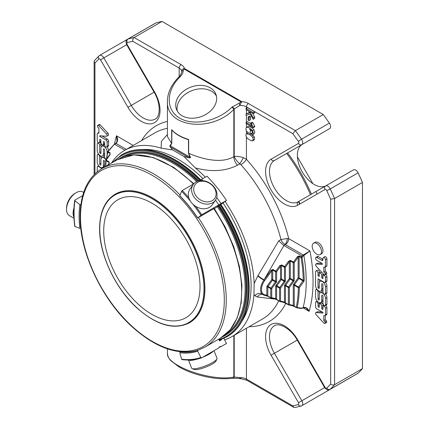 <?xml version="1.0" encoding="UTF-8"?>
<svg xmlns="http://www.w3.org/2000/svg" width="429" height="429" viewBox="0 0 429 429"><rect width="100%" height="100%" fill="white"/><g stroke="black" fill="none" stroke-linecap="round" stroke-linejoin="round"><path stroke-width="0.64" d="M103.721 230.958A68.088 39.312 60 0 1 117.825 199.785A68.088 39.312 60 0 1 185.918 239.098A68.088 39.312 60 0 1 185.913 317.723A68.088 39.312 60 0 1 133.446 299.48A68.088 39.312 60 0 1 103.721 230.958M83.666 192.423L82.979 192.02A13.615 7.861 120 0 0 76.174 192.696L75.016 193.366A11.98 6.918 120 0 0 66.543 208.038L66.543 209.373A13.615 7.861 120 0 0 67.836 214.184A13.615 7.861 120 0 0 69.364 215.605L74.002 218.281M188.47 360.022L191.624 368.152A13.615 2.88 -21.2 0 0 192.149 368.618L194.187 369.46A11.98 2.531 -21.2 0 0 201.228 368.624A11.98 2.531 -21.2 0 0 215.996 360.998L216.935 358.998A13.615 2.88 -21.2 0 0 217.01 358.301L214.05 350.67M193.892 191.216A11.98 9.449 -144.9 0 1 208.564 182.743A11.98 9.449 -144.9 0 1 212.232 200.67A11.98 9.449 -144.9 0 1 193.892 191.216M76.174 192.696A13.615 7.861 120 0 0 66.543 209.373M192.149 368.618A13.615 2.88 -21.2 0 0 200.15 367.669A13.615 2.88 -21.2 0 0 216.935 358.998M191.811 191.994A13.615 10.736 -144.9 0 1 193.179 184.54A13.615 10.736 -144.9 0 1 210.494 183.58A13.615 10.736 -144.9 0 1 215.455 200.198A13.615 10.736 -144.9 0 1 202.311 203.298A13.615 10.736 -144.9 0 1 191.811 191.994M73.986 207.952A13.615 7.861 120 0 0 73.954 217.256M188.588 360.017A13.615 2.88 -21.2 0 0 196.873 359.234A13.615 2.88 -21.2 0 0 197.925 358.923M202.638 357.255A13.615 2.88 -21.2 0 0 213.32 351.088M115.213 194.187A74.244 42.868 60 0 1 115.283 194.144A74.244 42.868 60 0 1 189.532 237.012A74.244 42.868 60 0 1 189.532 322.742A74.244 42.868 60 0 1 189.457 322.785M215.455 200.198L212.183 204.853A13.615 10.736 -144.9 0 1 199.04 207.952A13.615 10.736 -144.9 0 1 188.54 196.654A13.615 10.736 -144.9 0 1 189.908 189.194L193.179 184.54M214.264 208.446L197.823 217.841L201.689 214.752L226.485 200.434L220.908 204.504M198.949 180.866L199.292 180.668A103.743 59.899 60 0 1 199.399 180.781M215.497 200.139A103.743 59.899 60 0 1 218.763 204.89M188.808 197.715A103.743 59.899 -120 0 0 182.218 190.524L193.656 183.923M80.298 222.447A95.238 54.987 -120 0 1 80.856 204.735L79.885 204.644L74.919 200.767L74.93 200.107L82.695 195.624M74.93 226.072L74.919 226.533L79.885 228.389A95.93 55.384 -120 0 1 79.885 204.644M74.919 226.533A103.051 59.497 -120 0 1 74.919 200.767L74.93 200.107M181.955 359.599C189.076 360.516 195.624 359.931 201.614 357.84L218.763 347.946L219.82 346.584L221.005 346.653L226.485 343.49L223.879 338.395M218.699 339.167L219.573 340.873L221.578 339.714A98.005 56.58 60 0 1 219.337 340.411M221.578 339.714L221.423 339.419M221.005 346.653A103.743 59.899 60 0 1 218.994 347.297M201.689 357.802L200.89 357.47L197.651 351.147L197.823 350.246L198.3 350.069L195.318 350.943C175.67 354.906 154.633 346.879 132.202 326.86C101.957 299.721 79.633 252.445 80.11 216.372C80.357 193.345 87.607 177.434 101.861 168.635A103.051 59.497 60 0 1 180.105 195.023M180.239 351.78L179.837 352.735L181.564 359.196L182.218 359.545M222.512 336.856A103.051 59.497 -120 0 0 224.769 335.66A103.051 59.497 -120 0 0 218.157 206.092L214.403 208.65M182.218 190.524L181.564 191.243L179.837 195.715L180.159 195.865M197.823 217.841L197.651 217.868A95.93 55.384 -120 0 0 179.837 195.715M202.767 180.657A103.743 59.899 60 0 0 201.528 179.376L199.292 180.668M216.731 197.453A103.743 59.899 60 0 1 221.005 203.598M201.528 179.376L207.014 176.212A103.743 59.899 60 0 1 226.485 200.434M220.855 204.424L218.157 206.092M296.359 307.657L294.439 306.547A0.692 0.397 -60 0 1 294.374 306.521L292.61 305.807A0.692 0.558 103 0 0 293.254 305.416L293.254 285.28A1.384 0.799 120 0 1 293.672 284.116L294.439 284.695L298.916 278.496A0.692 0.397 120 0 0 299.126 277.917A0.692 0.397 -0 0 0 298.144 277.917L303.834 281.467L304.236 280.293A0.692 0.391 179 0 1 303.26 280.303L298.579 287.087L294.439 284.695A0.692 0.397 120 0 0 294.235 285.28L298.37 287.666A0.692 0.408 1 0 0 299.345 287.682L298.579 287.087A0.692 0.397 120 0 0 298.37 287.666A136.25 78.663 -120 0 1 296.273 307.384A0.692 0.397 120 0 0 296.418 307.7A0.692 0.397 120 0 0 296.482 307.727A0.692 0.601 -80.3 0 0 297.238 307.496A0.692 0.472 -168.3 0 1 296.273 307.384L293.254 305.416L289.344 304.51A0.692 0.397 180 0 1 288.363 304.51A0.692 0.397 120 0 0 288.508 304.826A0.692 0.397 120 0 0 288.572 304.853A0.692 0.558 -77 0 0 289.344 304.51L289.344 287.537L288.572 286.958A0.692 0.397 120 0 0 288.363 287.537A0.692 0.397 0 0 0 289.344 287.537L293.817 281.338A1.384 0.799 120 0 0 294.235 280.175A0.692 0.397 180 0 1 293.254 280.175L293.254 262.687A0.692 0.397 0 0 0 294.235 262.687L293.463 262.103A0.692 0.397 120 0 0 293.254 262.687L290.32 260.993L289.344 261.787L285.43 267.208L284.658 266.623A0.692 0.397 120 0 0 284.454 267.208A0.692 0.397 0 0 0 285.43 267.208L285.43 280.738A0.692 0.397 180 0 1 284.454 280.738L284.454 267.208L281.515 265.513L280.539 266.302L276.625 271.723L275.858 271.144A0.692 0.397 120 0 0 275.649 271.723A0.692 0.397 0 0 0 276.625 271.723L276.625 281.301A0.692 0.397 180 0 1 275.649 281.301L275.649 271.723L272.715 270.029L271.734 270.822L264.639 280.657A10.527 6.076 120 0 0 264.639 294.734L266.843 295.249L267.825 296.037L267.825 286.974L270.758 288.669A0.692 0.397 -0 0 0 271.734 288.669L270.967 288.084L275.439 281.885L276.212 282.47A1.384 0.799 120 0 0 276.625 281.301M288.454 304.783L285.639 303.158A0.692 0.397 -60 0 1 285.569 303.131A0.692 0.397 -60 0 1 285.43 302.815L284.454 302.027L280.539 301.12A0.692 0.397 180 0 1 279.563 301.12A0.692 0.397 120 0 0 279.703 301.437A0.692 0.397 120 0 0 279.767 301.464A0.692 0.558 -77 0 0 280.539 301.12L280.539 288.106L279.767 287.521A0.692 0.397 120 0 0 279.563 288.106A0.692 0.397 0 0 0 280.539 288.106L285.012 281.901A1.384 0.799 120 0 0 285.43 280.738M284.867 284.679A1.384 0.799 120 0 0 284.454 285.843A0.692 0.397 180 0 1 285.43 285.843A0.692 0.397 120 0 1 285.639 285.264L284.867 284.679L289.344 278.48L289.344 261.787L288.572 261.202L290.53 260.408A0.692 0.397 -60 0 0 290.32 260.993L290.32 278.48L293.254 280.175A0.692 0.397 120 0 1 293.045 280.754L288.572 286.958L285.639 285.264L290.111 279.065A0.692 0.397 120 0 0 290.32 278.48A0.692 0.397 -0 0 0 289.344 278.48L293.817 281.338M276.067 285.242A1.384 0.799 120 0 0 275.649 286.411A0.692 0.397 180 0 1 276.625 286.411A0.692 0.397 120 0 1 276.834 285.827L276.067 285.242L280.539 279.043L280.539 266.302L279.767 265.723L281.724 264.929A0.692 0.397 -60 0 0 281.515 265.513L281.515 279.043L284.454 280.738A0.692 0.397 120 0 1 284.245 281.322L279.767 287.521L276.834 285.827L281.306 279.628A0.692 0.397 120 0 0 281.515 279.043A0.692 0.397 0 0 0 280.539 279.043L285.012 281.901M303.834 281.467L299.345 287.682A136.942 79.065 -120 0 1 297.238 307.496L301.86 308.269L301.373 308.553L296.643 307.781A0.692 0.692 0 0 1 296.418 307.7L294.374 306.521A0.692 0.397 -60 0 1 294.235 306.204L294.235 285.28A0.692 0.397 180 0 0 293.254 285.28M270.849 298.005L268.034 296.38A0.692 0.397 -60 0 1 267.969 296.353A0.692 0.397 -60 0 1 267.825 296.037L270.758 297.731A0.692 0.397 120 0 0 270.903 298.048A0.692 0.397 120 0 0 270.967 298.075A0.692 0.558 -77 0 0 271.734 297.731A0.692 0.397 180 0 1 270.758 297.731L270.758 288.669A0.692 0.397 120 0 1 270.967 288.084L268.034 286.39L272.506 280.191L275.439 281.885A0.692 0.397 120 0 0 275.649 281.301L272.715 279.606L272.715 270.029A0.692 0.397 -60 0 1 272.924 269.45L275.858 271.144L279.767 265.723M276.212 282.47L271.734 288.669L271.734 297.731L275.649 298.638L276.625 299.426L276.625 286.411L279.563 288.106L279.563 301.12L276.625 299.426A0.692 0.397 -60 0 0 276.769 299.742L275.005 299.029A0.692 0.558 103 0 1 274.876 298.975M107.593 165.326L108.81 163.637L109.089 163.739L109.089 161.819A0.692 0.397 120 0 0 108.88 162.403L105.947 160.709A0.692 0.397 -60 0 1 106.156 160.124L105.877 160.022A0.692 0.692 0 0 0 105.743 160.425A0.692 0.397 0 0 0 105.947 160.709L105.947 166.275M114.28 144.348L108.028 151.603L110.071 152.783A0.692 0.397 120 0 0 109.862 153.368L107.824 152.188A0.692 0.397 -60 0 1 108.028 151.603L107.835 151.512A0.692 0.472 11.7 0 0 107.824 152.188A136.25 78.663 -120 0 0 106.682 158.902M304.236 280.293A136.942 79.065 -120 0 0 302.032 257.47L301.276 257.014A0.692 0.397 120 0 0 301.067 257.598A0.692 0.306 -9.7 0 0 302.032 257.47L302.579 256.521L301.946 255.888L309.92 250.895L302.579 256.521M283.918 245.485L264.103 279.751A5.534 0.976 33 0 1 257.968 275.574L278.743 240.835L283.676 245.356L301.925 255.877L301.276 257.014L299.329 255.893A0.692 0.397 -60 0 0 299.126 256.472L299.126 277.917L303.26 280.303A136.25 78.663 -120 0 0 301.067 257.598L299.126 256.472L298.144 257.266L294.235 262.687L294.235 280.175M266.077 295.586A0.692 0.558 103 0 0 266.843 295.249L266.843 286.974A0.692 0.397 180 0 1 267.825 286.974A0.692 0.397 120 0 1 268.034 286.39L267.262 285.811L271.734 279.606L272.506 280.191A0.692 0.397 120 0 0 272.715 279.606A0.692 0.397 0 0 0 271.734 279.606L271.734 270.822L270.967 270.238L272.924 269.45M115.594 143.592A0.692 0.397 60 0 1 115.723 143.404A0.692 0.397 60 0 1 116.066 143.442C117.986 141.431 118.131 138.883 116.506 135.784A141.784 81.859 -120 0 0 114.495 144.112M117.026 141.629L116.506 135.784L133.204 145.426M106.392 159.261A1.748 1.008 60 0 1 104.644 156.95L104.644 150.011A0.874 0.504 -120 0 0 104.263 149.136A0.874 0.504 -120 0 0 103.593 148.901A0.874 0.504 -120 0 0 103.41 149.297L103.41 154.006A4.381 2.531 60 0 1 102.504 156.011A4.381 2.531 60 0 1 99.131 154.837A4.381 2.531 60 0 1 97.217 150.429L97.217 143.983A1.748 1.008 60 0 1 97.581 143.184A1.748 1.008 60 0 1 98.927 143.656A1.748 1.008 60 0 1 99.694 145.415L99.694 152.467A0.874 0.504 -120 0 0 100.075 153.346A0.874 0.504 -120 0 0 100.751 153.582A0.874 0.504 -120 0 0 100.933 153.18L100.933 148.273A4.376 2.526 60 0 1 101.839 146.273A4.376 2.526 60 0 1 105.212 147.442A4.376 2.526 60 0 1 107.121 151.85L107.121 154.445M104.644 167.026L104.644 161.583A0.874 0.504 -120 0 0 104.263 160.703A0.874 0.504 -120 0 0 103.593 160.473A0.874 0.504 -120 0 0 103.41 160.87L103.41 165.503A4.381 2.531 60 0 1 102.504 167.503A4.381 2.531 60 0 1 99.131 166.334A4.381 2.531 60 0 1 97.217 161.926L97.217 155.378A1.754 1.014 60 0 1 97.581 154.574A1.754 1.014 60 0 1 98.933 155.046A1.754 1.014 60 0 1 99.694 156.81L99.694 163.953A0.874 0.504 -120 0 0 100.075 164.833A0.874 0.504 -120 0 0 100.751 165.068A0.874 0.504 -120 0 0 100.933 164.666L100.933 159.76A4.376 2.526 60 0 1 101.839 157.759A4.376 2.526 60 0 1 105.968 159.894M97.265 171.793A1.748 1.008 60 0 1 97.217 171.364L97.217 167.213A1.748 1.008 60 0 1 97.581 166.409A1.748 1.008 60 0 1 98.456 166.495L102.011 168.549M99.694 135.752L99.694 136.374L105.866 139.934A1.775 1.024 60 0 1 107.121 142.112L107.121 146.241A1.748 1.008 60 0 1 106.757 147.045A1.748 1.008 60 0 1 105.411 146.573A1.748 1.008 60 0 1 104.644 144.814L104.644 142.685A0.874 0.504 -120 0 0 104.263 141.806A0.874 0.504 -120 0 0 103.587 141.57A0.874 0.504 -120 0 0 103.405 141.972L103.405 144.096A1.748 1.008 60 0 1 103.046 144.9A1.748 1.008 60 0 1 101.694 144.428A1.748 1.008 60 0 1 100.933 142.669L100.933 140.54A0.874 0.504 -120 0 0 100.547 139.661A0.874 0.504 -120 0 0 99.877 139.425A0.874 0.504 -120 0 0 99.694 139.827L99.694 141.956A1.748 1.008 60 0 1 99.33 142.755A1.748 1.008 60 0 1 97.984 142.289A1.748 1.008 60 0 1 97.217 140.524L97.217 134.036A1.775 1.024 60 0 1 97.587 133.221A1.775 1.024 60 0 1 97.973 133.14L98.906 133.215L98.906 128.362L97.774 127.14A1.4 0.81 60 0 1 97.469 125.981A1.4 0.81 60 0 1 97.758 125.375A1.4 0.81 60 0 1 98.606 125.541L106.515 134.079A1.485 0.858 60 0 1 106.81 136.202A1.485 0.858 60 0 1 106.489 136.272L99.694 135.752M321.836 263.24A0.702 0.402 60 0 1 322.297 263.856A0.702 0.402 60 0 1 322.19 264.42A0.702 0.402 60 0 1 322.034 264.452L316.189 264.007A1.485 0.858 -120 0 0 315.862 264.071A1.485 0.858 -120 0 0 316.103 266.136L324.088 274.742A1.4 0.81 -120 0 0 324.919 274.898A1.4 0.81 -120 0 0 325.209 274.297A1.4 0.81 -120 0 0 324.903 273.134L323.777 271.916L323.777 267.074L324.844 267.154A1.4 0.81 -120 0 0 325.187 267.095A1.4 0.81 -120 0 0 325.461 266.666L325.461 259.76A1.754 1.014 -120 0 0 324.694 257.995A1.754 1.014 -120 0 0 323.343 257.529A1.754 1.014 -120 0 0 322.983 258.237L322.983 259.427A1.979 1.142 60 0 1 322.576 260.333A1.979 1.142 60 0 1 321.584 260.237L316.795 257.47A1.748 1.008 -120 0 0 315.921 257.384A1.748 1.008 -120 0 0 315.653 258.784A1.748 1.008 -120 0 0 316.795 260.328L321.836 263.24M302.82 307.711A0.692 0.397 -120 0 0 303.04 307.695L306 307.931L309.105 311.363A141.784 81.859 -120 0 0 309.92 250.895L288.738 238.663A4.842 2.794 -60 0 1 285.317 244.594L303.41 255.041A0.692 0.397 -120 0 1 303.888 255.759A136.942 79.065 -120 0 1 303.169 307.513C305.77 306.901 307.749 308.183 309.105 311.363L302.901 307.775M253.244 127.67L246.031 123.504L246.031 122.485L251.651 125.729L250.59 123.08L251.437 123.573L253.244 127.67L254.713 126.823L254.713 126.164L252.906 122.726L252.054 122.233L250.59 123.08M322.983 284.888A0.874 0.504 -120 0 0 322.597 284.009A0.874 0.504 -120 0 0 321.927 283.778A0.874 0.504 -120 0 0 321.745 284.175L321.745 289.082A4.376 2.526 60 0 1 320.838 291.082A4.376 2.526 60 0 1 317.465 289.913A4.376 2.526 60 0 1 315.556 285.505L315.556 271.761A1.748 1.008 60 0 1 315.921 270.962A1.748 1.008 60 0 1 317.267 271.428A1.748 1.008 60 0 1 318.034 273.193L318.034 275.316A0.874 0.504 -120 0 0 318.415 276.196A0.874 0.504 -120 0 0 319.09 276.432A0.874 0.504 -120 0 0 319.273 276.029L319.273 273.906A1.748 1.008 60 0 1 319.632 273.101A1.748 1.008 60 0 1 320.983 273.573A1.748 1.008 60 0 1 321.745 275.332L321.745 277.461A0.874 0.504 -120 0 0 322.131 278.341A0.874 0.504 -120 0 0 322.801 278.577A0.874 0.504 -120 0 0 322.983 278.174L322.983 276.051A1.748 1.008 60 0 1 323.348 275.246A1.748 1.008 60 0 1 324.694 275.718A1.748 1.008 60 0 1 325.461 277.477L325.461 281.633A1.748 1.008 60 0 1 325.096 282.432A1.748 1.008 60 0 1 324.222 282.346L318.034 278.77L318.034 287.258A0.874 0.504 -120 0 0 318.415 288.138A0.874 0.504 -120 0 0 319.085 288.368A0.874 0.504 -120 0 0 319.267 287.972L319.267 283.344A4.381 2.531 60 0 1 320.173 281.338A4.381 2.531 60 0 1 323.546 282.513A4.381 2.531 60 0 1 325.461 286.915L325.461 293.463A1.754 1.014 60 0 1 325.096 294.267A1.754 1.014 60 0 1 323.745 293.795A1.754 1.014 60 0 1 322.983 292.031L322.983 284.888M321.745 300.568A4.376 2.526 60 0 1 320.838 302.574A4.376 2.526 60 0 1 317.465 301.399A4.376 2.526 60 0 1 315.556 296.997L315.556 290.46A1.748 1.008 60 0 1 315.921 289.661A1.748 1.008 60 0 1 317.267 290.127A1.748 1.008 60 0 1 318.034 291.892L318.034 298.831A0.874 0.504 -120 0 0 318.415 299.71A0.874 0.504 -120 0 0 319.085 299.941A0.874 0.504 -120 0 0 319.267 299.544L319.267 294.836A4.381 2.531 60 0 1 320.173 292.83A4.381 2.531 60 0 1 323.546 294.004A4.381 2.531 60 0 1 325.461 298.412L325.461 304.858A1.748 1.008 60 0 1 325.096 305.657A1.748 1.008 60 0 1 323.75 305.191A1.748 1.008 60 0 1 322.983 303.426L322.983 296.38A0.874 0.504 -120 0 0 322.603 295.495A0.874 0.504 -120 0 0 321.927 295.265A0.874 0.504 -120 0 0 321.745 295.661L321.745 300.568L322.983 299.855M246.031 109.545L246.031 108.446L253.212 112.596L253.212 113.69L249.651 111.637L253.212 117.814L253.212 119.3L250.305 114.141L246.031 115.304L246.031 113.857L249.667 113.004L248.52 110.982L246.031 109.545M248.187 120.072L248.187 116.94L249.072 117.455L249.072 120.581L248.187 120.072M316.833 243.511A6.585 3.802 60 0 1 321.139 249.313A6.585 3.802 60 0 1 320.125 254.59A6.585 3.802 60 0 1 313.54 250.788A6.585 3.802 60 0 1 313.54 243.184A6.585 3.802 60 0 1 316.833 243.511M324.072 323.3L316.157 314.768A1.485 0.858 60 0 1 315.862 312.639A1.485 0.858 60 0 1 316.189 312.575L322.983 313.09L322.983 312.468L316.811 308.907A1.775 1.024 60 0 1 315.556 306.735L315.556 302.601A1.748 1.008 60 0 1 315.921 301.796A1.748 1.008 60 0 1 317.267 302.268A1.748 1.008 60 0 1 318.034 304.027L318.034 306.156A0.874 0.504 -120 0 0 318.415 307.035A0.874 0.504 -120 0 0 319.09 307.271A0.874 0.504 -120 0 0 319.273 306.869L319.273 304.746A1.748 1.008 60 0 1 319.632 303.941A1.748 1.008 60 0 1 320.983 304.413A1.748 1.008 60 0 1 321.745 306.172L321.745 308.301A0.874 0.504 -120 0 0 322.131 309.18A0.874 0.504 -120 0 0 322.801 309.416A0.874 0.504 -120 0 0 322.983 309.014L322.983 306.891A1.748 1.008 60 0 1 323.348 306.086A1.748 1.008 60 0 1 324.694 306.558A1.748 1.008 60 0 1 325.461 308.317L325.461 314.806A1.775 1.024 60 0 1 325.091 315.621A1.775 1.024 60 0 1 324.705 315.701L323.772 315.631L323.772 320.479L324.903 321.702A1.4 0.81 60 0 1 325.209 322.865A1.4 0.81 60 0 1 324.919 323.466A1.4 0.81 60 0 1 324.072 323.3M249.576 134.599L251.625 136.084L252.804 137.645L253.244 139.425L252.676 140.787L251.271 140.803L247.533 138.529L246.332 136.942C245.678 135.307 245.785 134.239 246.654 133.735L249.576 134.599L251.04 133.751L251.421 133.977M248.123 132.888L246.477 133.816L248.289 132.845M248.187 126.421L246.573 127.338L248.187 126.421C250.123 126.442 252.027 127.569 253.888 129.799C254.847 131.467 254.965 132.765 254.236 133.687L252.767 134.534L251.458 134.529L251.389 133.478L252.172 133.51L252.52 132.749L252.284 131.735L251.394 130.464L249.737 129.22L250.456 130.534L250.043 133.146C248.643 133.44 247.372 132.523 246.219 130.389C245.683 128.78 245.849 127.74 246.718 127.268C248.659 127.29 250.557 128.416 252.418 130.647C253.383 132.314 253.496 133.607 252.767 134.534L254.07 133.784M275.649 286.411L275.649 298.638A0.692 0.558 103 0 1 275.005 299.029L271.09 298.123A0.692 0.692 0 0 1 270.903 298.048L267.969 296.353L263.996 295.125A0.692 0.558 -77 0 0 264.639 294.734M284.454 285.843L284.454 302.027A0.692 0.558 103 0 1 283.682 302.37M279.649 301.394L276.834 299.769A0.692 0.397 -60 0 1 276.769 299.742L279.703 301.437A0.692 0.692 0 0 0 279.896 301.512L283.805 302.418L288.508 304.826A0.692 0.692 0 0 0 288.696 304.901L292.61 305.807A0.692 0.558 103 0 1 292.487 305.759M301.233 308.51L303.169 307.513A0.692 0.397 -120 0 1 303.04 307.695L301.651 308.499M105.877 160.022L109.786 154.601L110.071 154.703L106.156 160.124L109.089 161.819M173.675 131.859L172.372 130.598M189.57 157.91A0.692 0.397 120 0 0 189.924 157.164L190.621 157.7L189.168 157.861L170.131 146.868L169.836 145.704L171.664 143.463A0.692 0.397 0 0 0 171.793 143.565L171.89 130.035M172.201 130.411C175.767 134.17 180.727 137.114 187.082 139.243L188.299 139.511A0.692 0.563 -116.8 0 1 188.481 139.736L188.658 139.468A38.905 22.464 180 0 1 171.664 129.66L171.664 143.463L167.423 136.567L167.423 101.228C165.9 127.359 211.379 132.936 233.837 109.368A2.075 0.719 -134.9 0 0 231.864 107.223L241.232 102.016A2.075 1.196 120 0 1 241.736 101.625L239.795 105.437L239.167 102.939M188.299 139.511L188.658 139.468L188.658 153.271A0.692 0.397 180 0 1 188.481 153.196L188.481 139.736L184.974 138.492M299.329 255.893L297.377 256.681L298.144 257.266L298.144 277.917L293.672 284.116M246.428 108.221L246.428 106.891A8.644 4.992 0 0 0 239.795 105.437L234.202 109.004A2.075 0.719 -134.9 0 0 232.234 106.853M231.864 107.223C218.034 121.182 193.613 126.314 179.783 118.168C165.744 110.226 165.744 90.991 179.783 77.15L180.148 76.786A2.075 0.719 -134.9 0 0 179.183 76.619L179.183 68.066L132.781 41.281A201.469 116.318 -120 0 0 127.236 42.653A1.523 0.879 -120 0 0 127.123 44.455L154.537 91.94A26.593 15.353 -120 0 1 154.537 122.646A26.593 15.353 -120 0 1 127.944 107.293L100.531 59.813A1.523 0.879 -120 0 0 98.906 59.009A201.469 116.318 -120 0 0 94.943 63.122L94.943 173.842M179.783 77.15A2.075 0.719 -134.9 0 0 178.818 76.984L179.183 76.619C180.346 76.035 182.186 71.498 181.703 71.815A2.075 1.319 -175.7 0 0 181.698 71.895C181.714 69.948 182.615 68.822 184.395 68.517L241.736 101.625A11.411 6.591 0 0 1 248.386 103.502A2.767 1.598 120 0 0 246.428 106.891L292.83 133.682L295.383 130.636L323.262 114.543A204.236 117.916 60 0 1 329.381 123.107A4.29 2.477 60 0 1 329.708 128.571L274.415 160.494A2.767 2.258 -120 0 1 271.074 159.223A26.593 15.353 -120 0 0 271.074 189.929A26.593 15.353 -120 0 0 297.667 205.282L325.08 189.457A1.523 0.879 -120 0 1 326.705 190.524A201.469 116.318 -120 0 1 330.668 199.217L334.577 198.525L362.457 182.432L362.457 368.624A204.236 117.916 60 0 1 358.097 373.176A4.29 2.477 60 0 1 357.818 373.386L329.944 389.484A4.29 2.477 -120 0 0 330.223 389.269A2.767 2.236 -133.8 0 1 326.705 388.143A201.469 116.318 -120 0 0 330.668 384.025L330.668 199.217M181.14 64.677A11.411 6.591 0 0 1 184.395 68.517A2.075 1.196 -60 0 0 183.891 68.908L183.269 70.667A2.075 1.319 -175.7 0 0 181.703 71.815L181.714 71.595A8.644 4.992 0 0 0 179.183 68.066A2.767 1.598 120 0 1 181.14 64.677L134.138 37.543C132.974 38.422 132.523 39.666 132.781 41.281M101.158 147.056L101.158 144.568A1.748 1.008 -120 0 0 99.914 142.417M102.504 156.011L103.974 155.164A4.381 2.531 -120 0 0 104.644 154.386M108.569 150.574A4.376 2.526 -120 0 0 106.966 146.922M104.708 145.302A4.376 2.526 -120 0 0 103.303 145.426L101.839 146.273M102.504 167.503L103.974 166.656A4.381 2.531 -120 0 0 104.644 165.884M103.475 167.701L102.821 167.321M104.644 156.773A4.376 2.526 -120 0 0 103.303 156.912L101.839 157.759M101.164 158.537L101.164 156.151M99.694 136.374L100.643 135.827M106.81 136.202L108.28 135.355A1.485 0.858 -120 0 0 107.985 133.231L100.07 124.694A1.4 0.81 -120 0 0 99.228 124.528L97.758 125.375M106.515 134.079L107.985 133.231M98.606 125.541L100.07 124.694M99.33 142.755L100.799 141.908A1.748 1.008 -120 0 0 100.933 141.801M103.046 144.9L104.51 144.053A1.748 1.008 -120 0 0 104.644 143.946M106.757 147.045L108.226 146.198A1.748 1.008 -120 0 0 108.585 145.393L108.585 141.264A1.775 1.024 -120 0 0 107.336 139.087L101.834 135.913M233.837 335.537L233.837 377.027A2.075 1.534 81.1 0 1 232.69 378.228C223.831 379.349 214.184 378.684 203.759 376.222C194.267 374.008 186.014 370.892 178.984 366.881L171.133 360.955C170.533 360.274 167.803 357.872 167.423 353.405C165.9 365.69 211.379 381.869 233.837 377.027L234.202 376.968A2.075 1.534 81.1 0 1 233.054 378.169A2.075 1.534 81.1 0 1 232.872 378.185M234.202 335.328L234.202 376.968L239.795 377.627A2.075 0.413 100.6 0 1 239.285 378.469L232.69 378.228M316.189 264.007L317.658 263.159L322.115 263.497M317.658 263.159A1.485 0.858 -120 0 0 317.331 263.224L315.862 264.071M324.919 274.898L326.383 274.051A1.4 0.81 -120 0 0 326.673 273.45A1.4 0.81 -120 0 0 326.372 272.286L324.903 273.134M325.209 274.297L326.673 273.45M323.777 271.916L325.241 271.069L326.372 272.286M325.241 267.069L325.241 271.069M325.187 267.095L326.657 266.248A1.4 0.81 -120 0 0 326.925 265.819L325.461 266.666M325.461 259.76L326.925 258.912L326.925 265.819M326.925 258.912A1.754 1.014 -120 0 0 326.163 257.148A1.754 1.014 -120 0 0 324.812 256.681L323.343 257.529M316.795 257.47L318.259 256.622L322.983 259.347M318.259 256.622A1.748 1.008 -120 0 0 317.385 256.537L315.921 257.384M251.437 123.573L252.906 122.726M253.244 127.011L254.713 126.164M250.708 123.493L247.495 121.638L246.031 122.485M325.096 294.267L326.566 293.42A1.754 1.014 -120 0 0 326.925 292.616L326.925 286.073A4.381 2.531 -120 0 0 325.482 282.212M319.498 282.116L319.498 279.617M325.096 282.432L326.566 281.585A1.748 1.008 -120 0 0 326.925 280.786L326.925 276.63A1.748 1.008 -120 0 0 325.659 274.469M323.214 275.354L323.214 274.49A1.748 1.008 -120 0 0 323.005 273.579M321.771 272.243A1.748 1.008 -120 0 0 321.101 272.259L319.632 273.101M319.498 273.209L319.498 272.345A1.748 1.008 -120 0 0 318.736 270.581A1.748 1.008 -120 0 0 317.385 270.114L315.921 270.962M320.838 291.082L322.308 290.235A4.376 2.526 -120 0 0 322.983 289.457M325.096 305.657L326.566 304.81A1.748 1.008 -120 0 0 326.925 304.011L326.925 297.565A4.381 2.531 -120 0 0 325.659 293.945M322.983 291.849A4.381 2.531 -120 0 0 321.643 291.983L320.173 292.83M319.498 293.608L319.498 291.221M320.838 302.574L322.308 301.726A4.376 2.526 -120 0 0 322.983 300.938M249.415 112.559L246.031 113.857M253.212 119.3L254.681 118.452L254.681 116.967L252.584 113.331M253.212 117.814L254.681 116.967M253.212 113.69L254.681 112.843L254.681 111.749L247.495 107.604L246.031 108.446M253.212 112.596L254.681 111.749M249.072 120.581L250.541 119.734L250.541 116.608L249.657 116.093L248.187 116.94M249.072 117.455L250.541 116.608M320.125 254.59L321.594 253.743A6.585 3.802 -120 0 0 322.603 248.466A6.585 3.802 -120 0 0 318.302 242.664A6.585 3.802 -120 0 0 315.009 242.337L313.54 243.184M324.919 323.466L326.383 322.619A1.4 0.81 -120 0 0 326.673 322.018A1.4 0.81 -120 0 0 326.367 320.854L325.236 319.632L325.236 315.535M325.209 322.865L326.673 322.018M324.903 321.702L326.367 320.854M323.772 320.479L325.236 319.632M325.091 315.621L326.56 314.773A1.775 1.024 -120 0 0 326.925 313.958L326.925 307.47A1.748 1.008 -120 0 0 325.681 305.319M323.214 306.193L323.214 305.325A1.748 1.008 -120 0 0 322.447 303.566A1.748 1.008 -120 0 0 321.101 303.094L319.632 303.941M319.498 304.048L319.498 303.185A1.748 1.008 -120 0 0 319.433 302.692M322.308 312.081L317.658 311.727A1.485 0.858 -120 0 0 317.331 311.792L315.862 312.639M252.445 134.685L254.274 136.797L254.713 138.578L254.145 139.94L252.74 139.956M249.941 133.188L251.04 133.751M251.389 133.478L252.515 132.824M124.887 150.225L114.623 144.3M171.793 143.565L170.351 145.865L169.836 145.704M170.002 146.611A0.692 0.397 120 0 0 170.351 145.865L189.924 157.164L188.481 153.196M243.388 157.668A5.534 0.273 -60 0 1 239.822 163.851C237.114 161.433 235.237 158.977 234.202 156.483C236.878 156.135 239.94 156.531 243.388 157.668L246.428 159.277A5.534 1.555 -41.9 0 1 240.867 164.682L239.822 163.851L237.446 165.219C225.434 171.316 211.395 172.211 195.324 167.9L183.918 156.467L189.168 157.861M182.164 115.787A21.101 15.616 158.9 0 1 176.496 109.384A21.101 15.616 158.9 0 1 190.573 87.226A21.101 15.616 158.9 0 1 215.878 94.208A21.101 15.616 158.9 0 1 206.842 113.824A21.101 15.616 158.9 0 1 182.164 115.787M246.428 328.265L246.428 379.08A8.644 4.992 180 0 0 239.795 377.627L241.484 378.828L247.002 380.346A2.767 1.598 -60 0 1 246.428 379.08L292.83 405.872A201.469 116.318 -120 0 0 298.375 404.493A1.523 0.879 -120 0 0 298.493 402.692L271.074 355.207A26.593 15.353 -120 0 1 271.074 324.501A26.593 15.353 -120 0 1 297.667 339.854L325.08 387.339A1.523 0.879 -120 0 0 326.705 388.143M358.097 373.176L330.223 389.269A204.236 117.916 -120 0 0 334.577 384.716C333.236 385.285 331.933 385.054 330.668 384.025M326.045 185.703A23.826 13.755 60 0 1 302.257 171.852A23.826 13.755 60 0 1 302.289 144.396L274.415 160.494A23.826 13.755 -120 0 0 274.415 188.004A23.826 13.755 -120 0 0 298.241 201.759L325.654 185.929A2.767 2.258 60 0 0 325.08 189.457M99.303 55.62A2.767 2.236 46.2 0 0 98.949 55.883L94.503 60.532L94.133 61.503L94.943 63.122M298.375 404.493A2.767 2.236 -106.2 0 0 301.104 406.022L301.828 405.716A4.29 2.477 -120 0 1 301.507 405.85A2.767 2.236 -106.2 0 1 301.104 406.022L294.852 407.55L293.827 407.384L292.83 405.872M329.799 389.559A4.29 2.477 60 0 1 329.708 389.618L301.828 405.716A4.29 2.477 -120 0 0 301.828 400.761L298.493 402.692M326.705 190.524A2.767 0.316 154.7 0 0 330.223 188.942A204.236 117.916 -120 0 1 334.577 198.525L334.577 384.716L362.457 368.624M353.534 169.836L325.654 185.929L353.534 169.836A4.29 2.477 60 0 1 358.097 172.844A204.236 117.916 60 0 1 362.457 182.432M323.262 114.543L162.017 21.45L134.138 37.543A204.236 117.916 -120 0 0 128.019 39.039A2.767 2.236 73.8 0 0 127.236 42.653M155.893 22.946L128.019 39.039A4.29 2.477 -120 0 0 127.692 39.173L155.571 23.08A4.29 2.477 60 0 1 155.893 22.946A204.236 117.916 60 0 1 162.017 21.45M127.123 44.455L103.866 57.883A4.29 2.477 -120 0 0 99.582 55.405L127.456 39.312A4.29 2.477 60 0 1 127.552 39.264M286.652 153.426A114.361 66.028 60 0 1 310.478 194.696M283.676 245.356L285.129 244.514A4.842 1.823 106.7 0 0 287.355 238.486L280.957 239.559C281.842 241.752 283.237 243.404 285.129 244.514L285.317 244.594M246.428 137.124L246.428 159.277A113.009 65.246 -120 0 1 288.738 238.663L287.355 238.486M270.967 270.238L263.873 280.073C260.237 285.912 259.604 290.556 261.969 293.999L262.328 294.444A5.534 4.692 -79.1 0 0 257.405 297.007L254.89 295.747L253.973 294.428L254.156 283.515A107.481 62.055 -120 0 0 225.112 201.533M275.311 299.115L257.405 297.007M237.446 165.219A8.644 4.992 60 0 1 233.837 156.698C221.857 163.749 203.335 159.62 188.658 153.271L190.621 157.7M254.156 283.515L257.968 275.574M262.645 294.567L262.811 294.664A11.218 6.478 120 0 1 261.969 293.999A5.534 4.714 -41.8 0 0 254.89 295.747M200.23 180.459A105.126 60.693 -120 0 0 174.222 160.017A105.126 60.693 -120 0 0 121.659 154.81L122.244 154.472A105.126 60.693 60 0 1 174.807 159.679A105.126 60.693 60 0 1 200.777 180.083M220.635 204.392A105.126 60.693 60 0 1 249.142 288.427A105.126 60.693 60 0 1 227.37 336.556L226.78 336.894A105.126 60.693 -120 0 0 220.05 204.73M224.614 339.832A107.481 62.055 -120 0 0 231.971 336.615A107.481 62.055 -120 0 0 253.973 294.428M170.131 146.868L172.544 149.898L161.138 148.161A107.481 62.055 -120 0 0 124.49 150.456A107.481 62.055 -120 0 0 111.443 163.1M161.138 148.161L161.417 141.329L167.423 134.497M172.544 149.898L183.918 156.467M205.319 177.188A107.481 62.055 -120 0 0 195.324 167.9M174.807 159.679L175.295 159.958A104.435 60.296 60 0 1 200.874 180.003M220.774 204.311A104.435 60.296 60 0 1 249.142 287.864L249.142 288.427M202.885 178.593A103.051 59.497 -120 0 0 178.228 159.395A103.051 59.497 -120 0 0 142.723 149.56M241.859 321.278A103.051 59.497 -120 0 0 223.096 203.142M198.241 181.043A103.051 59.497 -120 0 0 173.729 161.99A103.051 59.497 -120 0 0 122.206 156.891L121.718 157.17A103.051 59.497 -120 0 1 173.241 162.275A103.051 59.497 -120 0 1 197.651 181.231M222.501 336.862L225.257 335.381A103.051 59.497 -120 0 0 218.618 205.764M298.906 201.373A88.841 51.292 60 0 1 299.882 204.006M299.517 204.215A89.355 51.593 -120 0 0 298.541 201.587M254.107 139.961A89.355 51.593 -120 0 0 253.244 139.302M287.58 152.89A114.361 66.028 60 0 1 311.406 194.16M216.404 95.973A21.101 15.616 -21.1 0 0 191.892 90.642A21.101 15.616 -21.1 0 0 177.29 111.041M99.764 228.673A73.691 42.546 60 0 1 177.922 221.691A73.691 42.546 60 0 1 177.922 325.906A73.691 42.546 60 0 1 99.764 228.673M189.382 322.828C174.303 330.309 156.912 325.434 137.21 308.199C115.38 288.615 99.249 254.445 99.598 228.442C99.796 211.883 104.976 200.477 115.138 194.23A74.244 42.868 60 0 1 189.382 237.098A74.244 42.868 60 0 1 189.382 322.828L189.532 322.742M80.518 216.94A101.668 58.698 60 0 1 188.352 207.309A101.668 58.698 60 0 1 188.352 351.088A101.668 58.698 60 0 1 80.518 216.94M201.689 214.752A103.743 59.899 -120 0 0 195.812 206.424M193.854 183.698L173.793 167.412L153.319 157.534L133.966 154.869L117.267 159.738A103.051 59.497 60 0 1 193.447 184.041M181.564 359.196A103.051 59.497 -120 0 0 200.89 357.47M179.837 352.735A95.93 55.384 -120 0 0 197.651 351.147M180.159 351.828A95.238 54.987 -120 0 0 197.823 350.246M213.706 208.66A103.051 59.497 60 0 1 220.318 338.229L230.196 329.831L237.258 317.825L241.216 302.804L241.935 285.43L239.409 266.457L233.757 246.713L225.23 227.059L214.216 208.376M198.3 217.557A103.051 59.497 60 0 1 204.912 347.125L220.318 338.229M200.89 215.283A103.051 59.497 -120 0 0 192.814 204.113M190.267 200.949A103.051 59.497 -120 0 0 181.564 191.243M285.43 285.843L288.363 287.537L288.363 304.51L285.43 302.815L285.43 285.843M105.947 160.146A0.692 0.397 0 0 0 105.743 160.425L105.743 166.393M276.721 299.705L275.107 299.04M285.521 303.094L283.912 302.429M294.326 306.483L292.712 305.818M108.199 164.972L109.089 163.739M110.071 152.783L110.071 154.703M114.602 144.289L116.066 143.442L126.357 149.378M297.377 256.681L293.463 262.103L290.53 260.408M288.572 261.202L284.658 266.623L281.724 264.929M267.262 285.811A1.384 0.799 120 0 0 266.843 286.974M267.916 296.316L266.307 295.651M233.837 109.368L234.202 109.004L234.202 156.483L233.837 156.698L233.837 109.368M183.269 70.667C183.07 72.828 182.03 74.866 180.148 76.786M99.694 152.467L100.933 151.748M99.694 145.415L101.158 144.568M103.41 154.006L104.644 153.292M103.41 149.297L104.027 148.943M107.121 151.85L107.776 151.469M99.694 156.81L100.949 156.086M103.41 165.503L104.644 164.79M103.41 160.87L104.027 160.516M98.456 166.495L98.997 166.184M99.694 163.953L100.933 163.24M97.973 133.14L98.906 132.604M99.694 141.956L100.933 141.238M99.694 139.827L100.311 139.468M103.405 144.096L104.644 143.383M103.405 141.972L104.027 141.613M107.121 146.241L108.585 145.393M107.121 142.112L108.585 141.264M105.866 139.934L107.336 139.087M321.584 260.237L322.983 259.427M325.461 293.463L326.925 292.616M325.461 286.915L326.925 286.073M318.034 287.258L319.267 286.545M325.461 281.633L326.925 280.786M325.461 277.477L326.925 276.63M321.745 277.461L322.983 276.748M321.745 275.332L323.214 274.49M318.034 275.316L319.273 274.603M318.034 273.193L319.498 272.345M321.745 289.082L322.983 288.368M321.745 284.175L322.361 283.821M321.745 295.661L322.367 295.308M325.461 304.858L326.925 304.011M325.461 298.412L326.925 297.565M318.034 298.831L319.267 298.117M318.034 291.892L319.294 291.162M325.461 314.806L326.925 313.958M325.461 308.317L326.925 307.47M321.745 308.301L322.983 307.588M321.745 306.172L323.214 305.325M318.034 306.156L319.273 305.443M318.034 304.027L319.498 303.185M316.189 312.575L317.658 311.727M251.625 136.084L253.089 135.242M252.338 140.905L253.807 140.058M252.418 130.647L253.888 129.799M250.456 130.534L251.088 130.169M246.428 133.843L246.428 130.845M246.428 127.44L246.428 123.734M246.428 122.254L246.428 115.197M246.428 113.626L246.428 109.776M183.891 68.908L241.232 102.016M167.423 121.423A113.009 65.246 -120 0 0 141.602 140.578M249.083 326.737A113.009 65.246 -120 0 0 285.8 303.265M329.708 128.571L301.828 144.664A2.767 2.258 -120 0 1 298.493 143.399L271.074 159.223M298.493 143.399A1.523 0.879 -120 0 0 298.375 141.457A201.469 116.318 -120 0 0 292.83 133.682M297.667 339.854L297.227 340.106C290.803 328.335 278.791 322.318 274.415 325.767A23.826 13.755 -120 0 0 274.415 353.276L271.074 355.207M329.944 389.484C328.539 390.696 326.769 390.068 324.64 387.591L297.227 340.106L274.415 353.276L301.828 400.761L325.08 387.339M358.097 172.844L330.223 188.942A4.29 2.477 -120 0 0 325.654 185.929L298.241 201.759A2.767 2.258 60 0 0 297.667 205.282M301.828 144.664A4.29 2.477 -120 0 0 301.507 139.2A2.767 0.316 145.3 0 0 298.375 141.457M329.381 123.107L301.507 139.2A204.236 117.916 -120 0 0 295.383 130.636L248.386 103.502M127.692 39.173C125.938 39.784 125.6 41.629 126.684 44.713L154.097 92.197L154.537 91.94M100.531 59.813L103.866 57.883L131.285 105.368L127.944 107.293M131.285 105.368A23.826 13.755 -120 0 0 155.11 119.123C160.285 117.058 161.079 103.646 154.097 92.197L131.285 105.368M99.582 55.405L98.949 55.883A2.767 2.236 46.2 0 0 98.906 59.009M263.873 295.077A0.692 0.558 -77 0 0 263.996 295.125L262.811 294.664A11.218 6.478 120 0 0 263.873 295.077M257.754 275.895A5.534 0.971 33 0 0 263.873 280.073L264.639 280.657M231.971 336.615L262.634 318.913A107.481 62.055 -120 0 0 278.689 300.852M167.423 128.351A107.481 62.055 -120 0 0 155.153 132.754L124.49 150.456M278.743 240.835L280.957 239.559A107.481 62.055 -120 0 0 240.867 164.682M199.153 180.748A104.435 60.296 -120 0 0 173.729 160.864A104.435 60.296 -120 0 0 113.733 161.781M218.951 339.655A104.435 60.296 -120 0 0 219.246 205.266M196.675 181.633A102.359 59.1 -120 0 0 172.753 163.122A102.359 59.1 -120 0 0 124.287 156.644M226.507 333.698A102.359 59.1 -120 0 0 217.326 206.585M117.267 159.738L101.861 168.635M74.726 226.346C73.568 217.031 73.573 208.376 74.726 200.381M198.128 350.144L204.912 347.125M179.837 195.919C186.261 202.526 192.171 209.878 197.56 217.964M105.727 166.404L105.743 166.077M106.387 159.32L107.631 151.764A0.692 0.692 0 0 1 107.792 151.448L114.307 144.224M114.328 144.208L115.723 143.404L117.015 141.624M97.581 143.184L98.466 142.675M97.581 154.574L98.488 154.054M97.581 166.409L98.665 165.787M97.587 133.221L98.906 132.459M320.173 281.338L321.326 280.673M323.348 275.246L324.147 274.785M315.921 289.661L316.833 289.135M323.348 306.086L324.233 305.577M315.921 301.796L317.176 301.072M254.274 136.803L252.804 137.65L254.274 136.803M254.3 136.862L252.837 137.709M254.145 139.94L252.676 140.787M178.818 76.984C171.3 84.744 167.503 92.825 167.423 101.228M241.489 378.839L239.285 378.469M94.133 61.503L94.133 174.646M247.002 380.346L293.827 407.384M167.423 348.863L167.423 353.405M121.659 154.81L112.237 162.645M219.208 340.17L226.78 336.894M119.546 158.532L121.718 157.17M297.41 156.858L312.886 183.666M316.093 191.452L317.058 194.09"/></g></svg>

